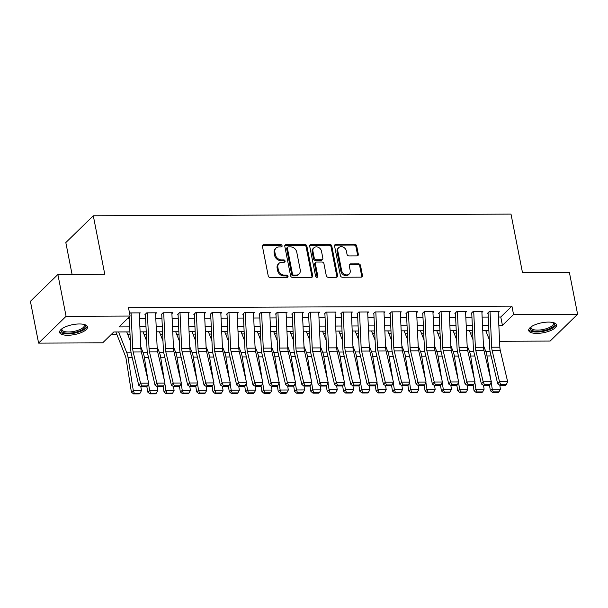 <?xml version="1.0" encoding="UTF-8"?>
<svg xmlns="http://www.w3.org/2000/svg" width="608" height="608" viewBox="0 0 608 608"><rect width="100%" height="100%" fill="white"/><g stroke="black" fill="none" stroke-linecap="round" stroke-linejoin="round"><path stroke-width="0.91" d="M282.082 245.769A1.254 1.026 45.7 0 0 280.729 244.621L263.712 244.69A1.786 1.474 45.7 0 0 262.436 246.339L268.234 275.888A1.786 1.474 45.7 0 0 270.157 277.522L287.174 277.453A1.254 1.026 45.7 0 0 286.725 275.158L284.521 275.166A5.723 4.704 45.7 0 1 278.365 269.937L277.879 267.474A5.723 4.704 45.7 0 1 279.011 263.355A5.723 4.704 45.7 0 1 281.975 262.2L284.179 262.192A1.254 1.026 45.7 0 0 283.731 259.89L281.527 259.897A5.723 4.704 45.7 0 1 275.371 254.668L274.884 252.206A5.723 4.704 45.7 0 1 276.017 248.087A5.723 4.704 45.7 0 1 278.981 246.932L281.185 246.924A1.254 1.026 45.7 0 0 282.082 245.769M281.344 246.909A1.254 1.026 45.7 0 0 279.992 245.351L262.975 245.419A1.786 1.474 45.7 0 0 262.496 245.495M287.333 277.446A1.254 1.026 45.7 0 0 285.98 275.88L283.776 275.888L284.521 275.166M284.339 262.177A1.254 1.026 45.7 0 0 282.986 260.612L280.782 260.627L281.527 259.897M536.856 333.397A14.212 5.039 -11.1 0 1 528.702 330.486A14.212 5.039 -11.1 0 1 548.439 322.096A14.212 5.039 -11.1 0 1 556.601 325.006A14.212 5.039 -11.1 0 1 536.856 333.397M67.762 335.274A14.212 5.039 -11.1 0 1 59.607 332.356A14.212 5.039 -11.1 0 1 79.352 323.973A14.212 5.039 -11.1 0 1 87.506 326.884A14.212 5.039 -11.1 0 1 67.762 335.274M357.033 255.9A1.786 1.474 45.7 0 0 358.317 254.25L356.691 245.966A1.786 1.474 45.7 0 0 354.76 244.332L335.867 244.401A1.786 1.474 45.7 0 0 334.582 246.05L340.381 275.599A1.786 1.474 45.7 0 0 342.304 277.233L361.205 277.157A1.786 1.474 45.7 0 0 362.482 275.508L360.521 265.498A1.786 1.474 45.7 0 0 358.598 263.864L350.512 263.895A1.786 1.474 45.7 0 0 349.228 265.544L350.2 270.507A4.788 3.937 45.7 0 1 349.258 273.95A4.788 3.937 45.7 0 1 344.835 274.489A4.788 3.937 45.7 0 1 341.635 270.545L337.82 251.089A4.788 3.937 45.7 0 1 338.762 247.646A4.788 3.937 45.7 0 1 343.186 247.114A4.788 3.937 45.7 0 1 346.385 251.058L347.024 254.296A1.786 1.474 45.7 0 0 348.946 255.93L357.033 255.9M129.914 331.922L113.787 331.983L102.646 342.851L38.6 343.11L30.4 301.302L57.882 274.497L104.789 274.307L93.305 215.779L511.001 214.107L522.485 272.635L569.4 272.452L577.6 314.26L550.118 341.065L499.578 341.263M57.882 274.497L66.082 316.304L130.127 316.046L118.986 326.914L129.679 326.876M498.446 317.026L500.779 317.019L511.921 306.151L128.486 307.686L130.127 316.046M511.921 306.151L513.555 314.518L577.6 314.26M306.88 246.164A1.786 1.474 45.7 0 0 304.958 244.53L286.056 244.606A1.786 1.474 45.7 0 0 284.78 246.248L290.578 275.796A1.786 1.474 45.7 0 0 292.501 277.43L311.395 277.362A1.786 1.474 45.7 0 0 312.679 275.713L306.88 246.164L306.136 246.886A1.786 1.474 45.7 0 0 304.213 245.252L285.312 245.328A1.786 1.474 45.7 0 0 284.84 245.412M310.962 244.507L329.863 244.431A1.786 1.474 45.7 0 1 331.786 246.065L337.577 275.614A1.786 1.474 45.7 0 1 336.3 277.256L328.214 277.294A1.786 1.474 45.7 0 1 326.291 275.66L323.935 263.674A1.786 1.474 45.7 0 0 322.012 262.04L316.646 262.056A1.786 1.474 45.7 0 0 315.37 263.705L317.817 276.184A1.254 1.026 45.7 0 1 315.575 276.192L309.685 246.149A1.786 1.474 45.7 0 1 310.962 244.507L310.217 245.229L329.118 245.153L329.863 244.431M139.27 313.804L140.235 312.869L130.446 312.907L129.664 313.675M155.587 313.743L156.552 312.808L146.756 312.846L144.902 314.655M171.904 313.675L172.862 312.74L163.073 312.778L161.219 314.587M188.222 313.614L189.179 312.672L179.39 312.717L177.536 314.526M204.539 313.546L205.496 312.611L195.708 312.649L193.853 314.458M220.856 313.477L221.814 312.542L212.025 312.58L210.17 314.397M237.173 313.416L238.131 312.482L228.342 312.52L226.48 314.328M253.483 313.348L254.448 312.413L244.659 312.451L242.797 314.268M269.8 313.287L270.765 312.352L260.976 312.39L259.114 314.199M286.117 313.219L287.082 312.284L277.286 312.322L275.432 314.131M302.434 313.158L303.392 312.216L293.603 312.254L291.749 314.07M318.752 313.09L319.709 312.155L309.92 312.193L308.066 314.002M335.069 313.021L336.026 312.086L326.238 312.124L324.383 313.941M351.386 312.96L352.344 312.026L342.555 312.064L340.7 313.872M367.703 312.892L368.661 311.957L358.872 311.995L357.018 313.804M384.02 312.831L384.978 311.889L375.189 311.934L373.327 313.743M400.33 312.763L401.295 311.828L391.506 311.866L389.644 313.675M416.647 312.694L417.612 311.76L407.816 311.798L405.962 313.614M432.964 312.634L433.922 311.699L424.133 311.737L422.279 313.546M449.282 312.565L450.239 311.63L440.45 311.668L438.596 313.485M465.599 312.504L466.556 311.562L456.768 311.608L454.913 313.416M481.916 312.436L482.874 311.501L473.085 311.539L471.23 313.348M127.604 318.516L129.291 318.508M139.49 318.463L145.608 318.44M155.808 318.402L161.926 318.372M172.125 318.334L178.243 318.311M188.434 318.273L194.56 318.242M204.752 318.204L210.87 318.182M221.069 318.136L227.187 318.113M237.386 318.075L243.504 318.052M253.703 318.007L259.821 317.984M270.02 317.946L276.138 317.916M286.338 317.878L292.456 317.855M302.655 317.809L308.773 317.786M318.972 317.748L325.09 317.726M335.282 317.68L341.407 317.657M351.599 317.619L357.717 317.589M367.916 317.551L374.034 317.528M384.233 317.482L390.351 317.46M400.55 317.422L406.668 317.399M416.868 317.353L422.986 317.33M433.185 317.292L439.303 317.27M449.502 317.224L455.62 317.201M465.812 317.163L471.937 317.133M482.129 317.095L488.247 317.072M487.548 313.287L489.402 311.471L499.191 311.433L498.233 312.375M111.256 334.446L116.858 334.43M127.71 334.385L130.028 334.377M144.028 334.316L146.346 334.309M160.345 334.256L162.663 334.24M176.662 334.187L178.98 334.18M192.972 334.119L195.297 334.111M209.289 334.058L211.614 334.05M225.606 333.99L227.932 333.982M241.923 333.929L244.241 333.914M258.24 333.86L260.558 333.853M274.558 333.8L276.876 333.784M290.875 333.731L293.193 333.724M307.192 333.663L309.51 333.655M323.509 333.602L325.827 333.594M339.819 333.534L342.144 333.526M356.136 333.473L358.462 333.458M372.453 333.404L374.771 333.397M388.77 333.336L391.088 333.328M405.088 333.275L407.406 333.268M421.405 333.207L423.723 333.199M437.722 333.146L440.04 333.131M454.039 333.078L456.357 333.07M470.349 333.017L472.674 333.002M486.05 331.383L486.962 330.494M93.305 215.779L65.824 242.577L72.078 274.436M38.6 343.11L66.082 316.304M488.878 330.486L482.752 330.509M472.56 330.554L466.442 330.577M456.243 330.615L450.125 330.638M439.926 330.684L433.808 330.706M423.609 330.744L417.491 330.775M407.292 330.813L401.174 330.836M390.974 330.874L384.856 330.904M374.657 330.942L368.539 330.965M358.348 331.01L352.222 331.033M342.03 331.071L335.912 331.094M325.713 331.14L319.595 331.162M309.396 331.2L303.278 331.231M293.079 331.269L286.961 331.292M276.762 331.337L270.644 331.36M260.444 331.398L254.326 331.421M244.127 331.466L238.009 331.489M227.81 331.527L221.692 331.558M211.5 331.596L205.375 331.618M195.183 331.664L189.065 331.687M178.866 331.725L172.748 331.748M162.549 331.793L156.431 331.816M146.232 331.854L140.114 331.884M498.834 325.394L502.421 325.379L513.555 314.518M139.878 326.83L145.996 326.808M156.195 326.77L162.313 326.739M172.512 326.701L178.63 326.678M188.83 326.633L194.948 326.61M205.147 326.572L211.265 326.549M221.456 326.504L227.582 326.481M237.774 326.443L243.892 326.412M254.091 326.374L260.209 326.352M270.408 326.306L276.526 326.283M286.725 326.245L292.843 326.222M303.042 326.177L309.16 326.154M319.36 326.116L325.478 326.086M335.677 326.048L341.795 326.025M351.986 325.987L358.112 325.956M368.304 325.918L374.422 325.896M384.621 325.85L390.739 325.827M400.938 325.789L407.056 325.766M417.255 325.721L423.373 325.698M433.572 325.66L439.69 325.63M449.89 325.592L456.008 325.569M466.207 325.523L472.325 325.5M482.524 325.462L488.642 325.44M500.779 317.019L502.421 325.379M276.017 248.087L275.272 248.809A5.723 4.704 45.7 0 0 274.147 252.928L274.884 252.206M280.782 260.627A5.723 4.704 45.7 0 1 274.626 255.39L274.147 252.928M279.011 263.355L278.266 264.077A5.723 4.704 45.7 0 0 277.142 268.196L277.879 267.474M283.776 275.888A5.723 4.704 45.7 0 1 277.62 270.659L277.142 268.196M311.874 277.278A1.786 1.474 45.7 0 0 311.934 276.435L306.136 246.886M288.268 246.894A1.254 1.026 45.7 0 0 287.371 248.049L292.463 273.988A1.254 1.026 45.7 0 0 293.808 275.128L296.134 275.12A5.723 4.704 45.7 0 0 299.098 273.965A5.723 4.704 45.7 0 0 300.223 269.846L296.75 252.115A5.723 4.704 45.7 0 0 290.594 246.886L288.268 246.894M287.622 247.144L286.877 247.874A1.254 1.026 45.7 0 0 286.634 248.771L287.371 248.049M299.098 273.965L298.353 274.687A5.723 4.704 45.7 0 1 295.389 275.842L293.064 275.85A1.254 1.026 45.7 0 1 291.718 274.71L286.634 248.771M336.779 277.18A1.786 1.474 45.7 0 0 336.84 276.336L331.041 246.787A1.786 1.474 45.7 0 0 329.118 245.153M315.719 262.42L314.982 263.142A1.786 1.474 45.7 0 0 314.625 264.434L317.072 276.906L317.817 276.184M317.08 277.324A1.254 1.026 45.7 0 0 317.072 276.906M321.495 251.241A4.788 3.937 45.7 0 0 318.303 247.296A4.788 3.937 45.7 0 0 313.872 247.828A4.788 3.937 45.7 0 0 312.93 251.271L314.275 258.126A1.786 1.474 45.7 0 0 316.198 259.76L321.564 259.738A1.786 1.474 45.7 0 0 322.84 258.088L321.495 251.241M313.872 247.828L313.128 248.55A4.788 3.937 45.7 0 0 312.185 251.993L312.93 251.271M322.491 259.38L321.746 260.102A1.786 1.474 45.7 0 1 320.819 260.467L315.453 260.482A1.786 1.474 45.7 0 1 313.53 258.848L312.185 251.993M310.217 245.229A1.786 1.474 45.7 0 0 309.746 245.313M338.762 247.646L338.018 248.376A4.788 3.937 45.7 0 0 337.075 251.818L337.82 251.089M349.258 273.95L348.521 274.679A4.788 3.937 45.7 0 1 344.09 275.211A4.788 3.937 45.7 0 1 340.89 271.267L337.075 251.818M361.684 277.081A1.786 1.474 45.7 0 0 361.745 276.237L359.776 266.22A1.786 1.474 45.7 0 0 357.854 264.586L349.767 264.617A1.786 1.474 45.7 0 0 349.288 264.7M357.512 255.824A1.786 1.474 45.7 0 0 357.572 254.98L355.946 246.688A1.786 1.474 45.7 0 0 354.023 245.054L335.122 245.13A1.786 1.474 45.7 0 0 334.651 245.206M115.885 331.976L125.316 355.885A9.112 4.058 89.8 0 1 126.114 358.895L131.396 392.114L133.304 390.61L128.022 357.39A13.672 6.088 -90.2 0 0 126.836 352.883L118.583 331.968M130.34 341.05L126.745 331.938M134.315 393.292L133.547 393.893L139.262 393.87L140.022 393.27L134.315 393.292L133.304 390.61L141.466 390.579L140.843 386.658M141.466 390.579L140.022 393.27M133.547 393.893L131.396 392.114M139.232 312.877L140.889 348.627A9.112 4.058 -90.2 0 0 141.345 351.956L148.702 383.162L140.539 383.192L141.725 385.92L141.003 386.764L146.718 386.741L147.432 385.898L141.725 385.92M131.07 312.907L132.734 348.658A9.112 4.058 -90.2 0 0 133.19 351.994L140.539 383.192L138.746 385.305L131.396 354.099A13.672 6.088 89.8 0 1 130.712 349.098L129.215 316.935M138.746 385.305L141.003 386.764M147.432 385.898L148.702 383.162M84.14 324.467A12.304 4.362 -11.1 0 1 84.147 324.474A12.304 4.362 -11.1 0 1 81.981 329.886A12.304 4.362 -11.1 0 1 68.278 333.176A12.304 4.362 -11.1 0 1 61.803 328.852L61.803 328.852M62.077 328.654A11.392 4.036 168.9 0 0 61.948 329.642A11.392 4.036 168.9 0 0 68.484 331.976A11.392 4.036 168.9 0 0 84.307 325.257A11.392 4.036 168.9 0 0 83.813 324.391M59.63 331.535A14.121 5.008 168.9 0 0 67.534 333.898A14.121 5.008 168.9 0 0 87.172 326.131M553.234 322.59A12.304 4.362 -11.1 0 1 553.242 322.597A12.304 4.362 -11.1 0 1 554.428 323.927A12.304 4.362 -11.1 0 1 543.552 330.623A12.304 4.362 -11.1 0 1 530.343 328.89A12.304 4.362 -11.1 0 1 530.898 326.975L530.898 326.975M531.172 326.777A11.392 4.036 168.9 0 0 531.042 327.765A11.392 4.036 168.9 0 0 531.065 327.872A11.392 4.036 168.9 0 0 543.149 329.506A11.392 4.036 168.9 0 0 553.402 323.38A11.392 4.036 168.9 0 0 553.371 323.274A11.392 4.036 168.9 0 0 552.908 322.514M528.724 329.665A14.121 5.008 168.9 0 0 543.347 331.322A14.121 5.008 168.9 0 0 556.267 324.262M146.847 386.589L147.714 392.046L149.621 390.541L148.512 383.564M147.926 379.894L144.339 357.322A13.672 6.088 -90.2 0 0 143.154 352.815L140.813 346.879M146.657 340.989L143.062 331.869M150.632 393.224L149.864 393.832L155.58 393.809L156.34 393.201L150.632 393.224L149.621 390.541L157.784 390.511L157.16 386.597M157.784 390.511L156.34 393.201M149.864 393.832L147.714 392.046M163.157 386.528L164.031 391.985L165.938 390.48L164.829 383.496M164.244 379.833L160.656 357.253A13.672 6.088 -90.2 0 0 159.471 352.754L157.13 346.818M162.974 340.921L159.38 331.801M166.949 393.163L166.182 393.764L171.889 393.741L172.657 393.14L166.949 393.163L165.938 390.48L174.101 390.442L173.478 386.528M174.101 390.442L172.657 393.14M166.182 393.764L164.031 391.985M179.474 386.46L180.348 391.917L182.256 390.412L181.146 383.435M180.561 379.764L176.974 357.192A13.672 6.088 -90.2 0 0 175.788 352.686L173.447 346.75M179.292 340.86L175.689 331.74M183.259 393.095L182.499 393.695L188.206 393.672L188.974 393.072L183.259 393.095L182.256 390.412L190.418 390.382L189.795 386.468M190.418 390.382L188.974 393.072M182.499 393.695L180.348 391.917M195.791 386.399L196.658 391.856L198.573 390.351L197.463 383.367M196.878 379.704L193.291 357.124A13.672 6.088 -90.2 0 0 192.098 352.617L189.757 346.689M195.609 340.792L192.006 331.672M199.576 393.034L198.816 393.634L204.524 393.612L205.291 393.011L199.576 393.034L198.573 390.351L206.728 390.313L206.104 386.399M206.728 390.313L205.291 393.011M198.816 393.634L196.658 391.856M155.542 312.808L157.206 348.559A9.112 4.058 -90.2 0 0 157.662 351.895L165.019 383.093L156.856 383.131L158.042 385.86L157.32 386.703L163.035 386.68L163.75 385.837L158.042 385.86M147.387 312.839L149.051 348.589A9.112 4.058 -90.2 0 0 149.5 351.926L156.856 383.131L155.063 385.236L147.706 354.031A13.672 6.088 89.8 0 1 147.03 349.03L145.434 314.655M155.063 385.236L157.32 386.703M163.75 385.837L165.019 383.093M171.859 312.748L173.523 348.49A9.112 4.058 -90.2 0 0 173.979 351.827L181.328 383.032L173.174 383.063L174.352 385.791L173.637 386.635L179.345 386.612L180.067 385.768L174.352 385.791M163.704 312.778L165.368 348.528A9.112 4.058 -90.2 0 0 165.817 351.857L173.174 383.063L171.38 385.176L164.023 353.97A13.672 6.088 89.8 0 1 163.347 348.969L161.751 314.587M171.38 385.176L173.637 386.635M180.067 385.768L181.328 383.032M188.176 312.679L189.84 348.43A9.112 4.058 -90.2 0 0 190.296 351.758L197.646 382.964L189.491 383.002L190.669 385.73L189.954 386.566L195.662 386.544L196.384 385.708L190.669 385.73M180.021 312.71L181.686 348.46A9.112 4.058 -90.2 0 0 182.134 351.796L189.491 383.002L187.697 385.107L180.34 353.902A13.672 6.088 89.8 0 1 179.664 348.901L178.068 314.526M187.697 385.107L189.954 386.566M196.384 385.708L197.646 382.964M204.493 312.611L206.158 348.361A9.112 4.058 -90.2 0 0 206.606 351.698L213.963 382.903L205.808 382.934L206.986 385.662L206.272 386.506L211.979 386.483L212.701 385.639L206.986 385.662M196.338 312.649L198.003 348.399A9.112 4.058 -90.2 0 0 198.451 351.728L205.808 382.934L204.014 385.039L196.658 353.841A13.672 6.088 89.8 0 1 195.981 348.84L194.378 314.458M204.014 385.039L206.272 386.506M212.701 385.639L213.963 382.903M212.108 386.331L212.975 391.788L214.89 390.283L213.78 383.306M213.195 379.635L209.6 357.063A13.672 6.088 -90.2 0 0 208.415 352.556L206.074 346.621M211.926 340.723L208.324 331.611M215.893 392.966L215.133 393.566L220.841 393.543L221.608 392.943L215.893 392.966L214.89 390.283L223.045 390.252L222.422 386.331M223.045 390.252L221.608 392.943M215.133 393.566L212.975 391.788M220.81 312.55L222.475 348.3A9.112 4.058 -90.2 0 0 222.923 351.629L230.28 382.835L222.125 382.865L223.303 385.594L222.589 386.437L228.296 386.414L229.011 385.571L223.303 385.594M212.656 312.58L214.312 348.331A9.112 4.058 -90.2 0 0 214.768 351.667L222.125 382.865L220.332 384.978L212.975 353.772A13.672 6.088 89.8 0 1 212.298 348.772L210.695 314.389M220.332 384.978L222.589 386.437M229.011 385.571L230.28 382.835M228.426 386.262L229.292 391.719L231.207 390.214L230.098 383.238M229.512 379.574L225.918 356.995A13.672 6.088 -90.2 0 0 224.732 352.488L222.391 346.56M228.236 340.662L224.641 331.542M232.21 392.897L231.443 393.505L237.158 393.482L237.918 392.874L232.21 392.897L231.207 390.214L239.362 390.184L238.739 386.27M239.362 390.184L237.918 392.874M231.443 393.505L229.292 391.719M237.128 312.482L238.792 348.232A9.112 4.058 -90.2 0 0 239.24 351.568L246.597 382.774L238.442 382.804L239.62 385.533L238.906 386.376L244.614 386.354L245.328 385.51L239.62 385.533M228.965 312.52L230.63 348.262A9.112 4.058 -90.2 0 0 231.086 351.599L238.442 382.804L236.649 384.91L229.292 353.704A13.672 6.088 89.8 0 1 228.616 348.703L227.012 314.328M236.649 384.91L238.906 386.376M245.328 385.51L246.597 382.774M244.743 386.202L245.609 391.658L247.524 390.154L246.407 383.169M245.83 379.506L242.235 356.926A13.672 6.088 -90.2 0 0 241.049 352.427L238.708 346.492M244.553 340.594L240.958 331.474M248.528 392.836L247.76 393.437L253.475 393.414L254.235 392.814L248.528 392.836L247.524 390.154L255.679 390.123L255.056 386.202M255.679 390.123L254.235 392.814M247.76 393.437L245.609 391.658M253.445 312.421L255.109 348.164A9.112 4.058 -90.2 0 0 255.558 351.5L262.914 382.706L254.752 382.736L255.938 385.464L255.216 386.308L260.931 386.285L261.645 385.442L255.938 385.464M245.282 312.451L246.947 348.202A9.112 4.058 -90.2 0 0 247.403 351.53L254.752 382.736L252.966 384.849L245.609 353.643A13.672 6.088 89.8 0 1 244.933 348.642L243.329 314.26M252.966 384.849L255.216 386.308M261.645 385.442L262.914 382.706M261.06 386.133L261.926 391.59L263.834 390.085L262.724 383.108M262.147 379.438L258.552 356.866A13.672 6.088 -90.2 0 0 257.366 352.359L255.026 346.423M260.87 340.533L257.275 331.413M264.845 392.768L264.077 393.368L269.792 393.346L270.552 392.745L264.845 392.768L263.834 390.085L271.996 390.055L271.373 386.141M271.996 390.055L270.552 392.745M264.077 393.368L261.926 391.59M269.762 312.352L271.419 348.103A9.112 4.058 -90.2 0 0 271.875 351.439L279.232 382.637L271.069 382.675L272.255 385.404L271.533 386.247L277.248 386.224L277.962 385.381L272.255 385.404M261.6 312.383L263.264 348.133A9.112 4.058 -90.2 0 0 263.72 351.47L271.069 382.675L269.276 384.78L261.926 353.575A13.672 6.088 89.8 0 1 261.242 348.574L259.646 314.199M269.276 384.78L271.533 386.247M277.962 385.381L279.232 382.637M277.377 386.072L278.244 391.529L280.151 390.024L279.042 383.04M278.456 379.377L274.869 356.797A13.672 6.088 -90.2 0 0 273.684 352.29L271.343 346.362M277.187 340.465L273.592 331.345M281.162 392.707L280.394 393.308L286.11 393.285L286.87 392.684L281.162 392.707L280.151 390.024L288.314 389.986L287.69 386.072M288.314 389.986L286.87 392.684M280.394 393.308L278.244 391.529M293.694 386.004L294.561 391.461L296.468 389.956L295.359 382.979M294.774 379.308L291.186 356.736A13.672 6.088 -90.2 0 0 290.001 352.23L287.66 346.294M293.504 340.404L289.91 331.284M297.479 392.639L296.712 393.239L302.419 393.216L303.187 392.616L297.479 392.639L296.468 389.956L304.631 389.926L304.008 386.004M304.631 389.926L303.187 392.616M296.712 393.239L294.561 391.461M310.004 385.936L310.878 391.392L312.786 389.888L311.676 382.911M311.091 379.248L307.504 356.668A13.672 6.088 -90.2 0 0 306.318 352.161L303.977 346.233M309.822 340.336L306.227 331.216M313.789 392.57L313.029 393.178L318.736 393.156L319.504 392.548L313.789 392.57L312.786 389.888L320.948 389.857L320.325 385.943M320.948 389.857L319.504 392.548M313.029 393.178L310.878 391.392M326.321 385.875L327.195 391.332L329.103 389.827L327.993 382.85M327.408 379.179L323.821 356.607A13.672 6.088 -90.2 0 0 322.628 352.1L320.287 346.165M326.139 340.267L322.536 331.155M330.106 392.51L329.346 393.11L335.054 393.087L335.821 392.487L330.106 392.51L329.103 389.827L337.258 389.796L336.634 385.875M337.258 389.796L335.821 392.487M329.346 393.11L327.195 391.332M342.638 385.806L343.505 391.263L345.42 389.758L344.31 382.782M343.725 379.111L340.13 356.539A13.672 6.088 -90.2 0 0 338.945 352.032L336.604 346.096M342.456 340.206L338.854 331.086M346.423 392.441L345.663 393.049L351.371 393.026L352.138 392.418L346.423 392.441L345.42 389.758L353.575 389.728L352.952 385.814M353.575 389.728L352.138 392.418M345.663 393.049L343.505 391.263M358.956 385.746L359.822 391.202L361.737 389.698L360.628 382.713M360.042 379.05L356.448 356.47A13.672 6.088 -90.2 0 0 355.262 351.971L352.921 346.036M358.766 340.138L355.171 331.018M362.74 392.38L361.98 392.981L367.688 392.958L368.456 392.358L362.74 392.38L361.737 389.698L369.892 389.66L369.269 385.746M369.892 389.66L368.456 392.358M361.98 392.981L359.822 391.202M375.273 385.677L376.139 391.134L378.054 389.629L376.945 382.652M376.36 378.982L372.765 356.41A13.672 6.088 -90.2 0 0 371.579 351.903L369.238 345.967M375.083 340.077L371.488 330.957M379.058 392.312L378.29 392.912L384.005 392.89L384.765 392.289L379.058 392.312L378.054 389.629L386.209 389.599L385.586 385.685M386.209 389.599L384.765 392.289M378.29 392.912L376.139 391.134M391.59 385.616L392.456 391.073L394.364 389.568L393.254 382.584M392.677 378.921L389.082 356.341A13.672 6.088 -90.2 0 0 387.896 351.834L385.556 345.906M391.4 340.009L387.805 330.889M395.375 392.251L394.607 392.852L400.322 392.829L401.082 392.228L395.375 392.251L394.364 389.568L402.526 389.53L401.903 385.616M402.526 389.53L401.082 392.228M394.607 392.852L392.456 391.073M407.907 385.548L408.774 391.005L410.681 389.5L409.572 382.523M408.994 378.852L405.399 356.28A13.672 6.088 -90.2 0 0 404.214 351.774L401.873 345.838M407.717 339.94L404.122 330.828M411.692 392.183L410.924 392.783L416.64 392.76L417.4 392.16L411.692 392.183L410.681 389.5L418.844 389.47L418.22 385.548M418.844 389.47L417.4 392.16M410.924 392.783L408.774 391.005M424.224 385.48L425.091 390.936L426.998 389.432L425.889 382.455M425.304 378.792L421.716 356.212A13.672 6.088 -90.2 0 0 420.531 351.705L418.19 345.77M424.034 339.88L420.44 330.76M428.009 392.114L427.242 392.722L432.949 392.7L433.717 392.092L428.009 392.114L426.998 389.432L435.161 389.401L434.538 385.487M435.161 389.401L433.717 392.092M427.242 392.722L425.091 390.936M440.534 385.419L441.408 390.876L443.316 389.371L442.206 382.386M441.621 378.723L438.034 356.144A13.672 6.088 -90.2 0 0 436.848 351.644L434.507 345.709M440.352 339.811L436.757 330.691M444.326 392.054L443.559 392.654L449.266 392.631L450.034 392.031L444.326 392.054L443.316 389.371L451.478 389.34L450.855 385.419M451.478 389.34L450.034 392.031M443.559 392.654L441.408 390.876M456.851 385.35L457.725 390.807L459.633 389.302L458.523 382.326M457.938 378.655L454.351 356.083A13.672 6.088 -90.2 0 0 453.158 351.576L450.824 345.64M456.669 339.75L453.066 330.63M460.636 391.985L459.876 392.586L465.584 392.563L466.351 391.962L460.636 391.985L459.633 389.302L467.788 389.272L467.164 385.358M467.788 389.272L466.351 391.962M459.876 392.586L457.725 390.807M286.079 312.284L287.736 348.034A9.112 4.058 -90.2 0 0 288.192 351.371L295.549 382.576L287.386 382.607L288.572 385.335L287.85 386.179L293.565 386.156L294.28 385.312L288.572 385.335M277.917 312.322L279.581 348.072A9.112 4.058 -90.2 0 0 280.03 351.401L287.386 382.607L285.593 384.712L278.244 353.514A13.672 6.088 89.8 0 1 277.56 348.513L275.964 314.131M285.593 384.712L287.85 386.179M294.28 385.312L295.549 382.576M302.389 312.223L304.053 347.974A9.112 4.058 -90.2 0 0 304.509 351.302L311.858 382.508L303.704 382.538L304.882 385.267L304.167 386.11L309.875 386.088L310.597 385.244L304.882 385.267M294.234 312.254L295.898 348.004A9.112 4.058 -90.2 0 0 296.347 351.34L303.704 382.538L301.91 384.651L294.553 353.446A13.672 6.088 89.8 0 1 293.877 348.445L292.281 314.07M301.91 384.651L304.167 386.11M310.597 385.244L311.858 382.508M318.706 312.155L320.37 347.905A9.112 4.058 -90.2 0 0 320.826 351.242L328.176 382.447L320.021 382.478L321.199 385.206L320.484 386.05L326.192 386.027L326.914 385.183L321.199 385.206M310.551 312.193L312.216 347.936A9.112 4.058 -90.2 0 0 312.664 351.272L320.021 382.478L318.227 384.583L310.87 353.377A13.672 6.088 89.8 0 1 310.194 348.376L308.598 314.002M318.227 384.583L320.484 386.05M326.914 385.183L328.176 382.447M335.023 312.094L336.688 347.844A9.112 4.058 -90.2 0 0 337.144 351.173L344.493 382.379L336.338 382.409L337.516 385.138L336.802 385.981L342.509 385.958L343.231 385.115L337.516 385.138M326.868 312.124L328.533 347.875A9.112 4.058 -90.2 0 0 328.981 351.211L336.338 382.409L334.544 384.522L327.188 353.316A13.672 6.088 89.8 0 1 326.511 348.316L324.908 313.933M334.544 384.522L336.802 385.981M343.231 385.115L344.493 382.379M351.34 312.026L353.005 347.776A9.112 4.058 -90.2 0 0 353.453 351.112L360.81 382.31L352.655 382.348L353.833 385.077L353.119 385.92L358.826 385.898L359.541 385.054L353.833 385.077M343.186 312.056L344.842 347.806A9.112 4.058 -90.2 0 0 345.298 351.143L352.655 382.348L350.862 384.454L343.505 353.248A13.672 6.088 89.8 0 1 342.828 348.247L341.225 313.872M350.862 384.454L353.119 385.92M359.541 385.054L360.81 382.31M367.658 311.965L369.322 347.708A9.112 4.058 -90.2 0 0 369.77 351.044L377.127 382.25L368.972 382.28L370.15 385.008L369.436 385.852L375.144 385.829L375.858 384.986L370.15 385.008M359.495 311.995L361.16 347.746A9.112 4.058 -90.2 0 0 361.616 351.074L368.972 382.28L367.179 384.385L359.822 353.187A13.672 6.088 89.8 0 1 359.146 348.186L357.542 313.804M367.179 384.385L369.436 385.852M375.858 384.986L377.127 382.25M383.975 311.896L385.639 347.647A9.112 4.058 -90.2 0 0 386.088 350.976L393.444 382.181L385.282 382.219L386.468 384.94L385.746 385.784L391.461 385.761L392.175 384.917L386.468 384.94M375.812 311.927L377.477 347.677A9.112 4.058 -90.2 0 0 377.933 351.014L385.282 382.219L383.496 384.324L376.139 353.119A13.672 6.088 89.8 0 1 375.463 348.118L373.859 313.743M383.496 384.324L385.746 385.784M392.175 384.917L393.444 382.181M400.292 311.828L401.956 347.578A9.112 4.058 -90.2 0 0 402.405 350.915L409.762 382.12L401.599 382.151L402.785 384.879L402.063 385.723L407.778 385.7L408.492 384.856L402.785 384.879M392.13 311.866L393.794 347.609A9.112 4.058 -90.2 0 0 394.25 350.945L401.599 382.151L399.806 384.256L392.456 353.058A13.672 6.088 89.8 0 1 391.772 348.057L390.176 313.675M399.806 384.256L402.063 385.723M408.492 384.856L409.762 382.12M416.609 311.767L418.266 347.518A9.112 4.058 -90.2 0 0 418.722 350.846L426.079 382.052L417.916 382.082L419.102 384.811L418.38 385.654L424.095 385.632L424.81 384.788L419.102 384.811M408.447 311.798L410.111 347.548A9.112 4.058 -90.2 0 0 410.56 350.884L417.916 382.082L416.123 384.195L408.774 352.99A13.672 6.088 89.8 0 1 408.09 347.989L406.494 313.606M416.123 384.195L418.38 385.654M424.81 384.788L426.079 382.052M432.919 311.699L434.583 347.449A9.112 4.058 -90.2 0 0 435.039 350.786L442.396 381.991L434.234 382.022L435.412 384.75L434.697 385.594L440.412 385.571L441.127 384.727L435.412 384.75M424.764 311.729L426.428 347.48A9.112 4.058 -90.2 0 0 426.877 350.816L434.234 382.022L432.44 384.127L425.083 352.921A13.672 6.088 89.8 0 1 424.407 347.92L422.811 313.546M432.44 384.127L434.697 385.594M441.127 384.727L442.396 381.991M449.236 311.638L450.9 347.381A9.112 4.058 -90.2 0 0 451.356 350.717L458.706 381.923L450.551 381.953L451.729 384.682L451.014 385.525L456.722 385.502L457.444 384.659L451.729 384.682M441.081 311.668L442.746 347.419A9.112 4.058 -90.2 0 0 443.194 350.748L450.551 381.953L448.757 384.066L441.4 352.86A13.672 6.088 89.8 0 1 440.724 347.86L439.128 313.477M448.757 384.066L451.014 385.525M457.444 384.659L458.706 381.923M465.553 311.57L467.218 347.32A9.112 4.058 -90.2 0 0 467.674 350.656L475.023 381.854L466.868 381.892L468.046 384.621L467.332 385.464L473.039 385.434L473.761 384.598L468.046 384.621M457.398 311.6L459.063 347.35A9.112 4.058 -90.2 0 0 459.511 350.687L466.868 381.892L465.074 383.998L457.718 352.792A13.672 6.088 89.8 0 1 457.041 347.791L455.438 313.416M465.074 383.998L467.332 385.464M473.761 384.598L475.023 381.854M473.168 385.29L474.035 390.746L475.95 389.242L474.84 382.257M474.255 378.594L470.66 356.014A13.672 6.088 -90.2 0 0 469.475 351.508L467.134 345.58M472.986 339.682L469.384 330.562M476.953 391.924L476.193 392.525L481.901 392.502L482.668 391.902L476.953 391.924L475.95 389.242L484.105 389.204L483.482 385.29M484.105 389.204L482.668 391.902M476.193 392.525L474.035 390.746M481.87 311.501L483.535 347.252A9.112 4.058 -90.2 0 0 483.983 350.588L491.34 381.794L483.185 381.824L484.363 384.552L483.649 385.396L489.356 385.373L490.078 384.53L484.363 384.552M473.716 311.539L475.372 347.29A9.112 4.058 -90.2 0 0 475.828 350.618L483.185 381.824L481.392 383.929L474.035 352.731A13.672 6.088 89.8 0 1 473.358 347.73L471.755 313.348M481.392 383.929L483.649 385.396M490.078 384.53L491.34 381.794M489.486 385.221L490.352 390.678L492.267 389.173L491.158 382.196M490.572 378.526L486.978 355.954A13.672 6.088 -90.2 0 0 485.792 351.447L483.451 345.511M489.296 339.621L485.701 330.501M493.27 391.856L492.51 392.456L498.218 392.434L498.986 391.833L493.27 391.856L492.267 389.173L500.422 389.143L499.799 385.221M500.422 389.143L498.986 391.833M492.51 392.456L490.352 390.678M498.188 311.44L499.852 347.191A9.112 4.058 -90.2 0 0 500.3 350.52L507.657 381.725L499.502 381.756L500.68 384.484L499.966 385.328L505.674 385.305L506.388 384.461L500.68 384.484M490.033 311.471L491.69 347.221A9.112 4.058 -90.2 0 0 492.146 350.558L499.502 381.756L497.709 383.868L490.352 352.663A13.672 6.088 89.8 0 1 489.676 347.662L488.072 313.28M497.709 383.868L499.966 385.328M506.388 384.461L507.657 381.725M279.992 245.351L280.729 244.621M285.98 275.88L286.725 275.158M282.986 260.612L283.731 259.89M274.626 255.39L275.371 254.668M277.62 270.659L278.365 269.937M262.975 245.419L263.712 244.69M311.934 276.435L312.679 275.713M285.312 245.328L286.056 244.606M304.213 245.252L304.958 244.53M291.718 274.71L292.463 273.988M293.064 275.85L293.808 275.128M295.389 275.842L296.134 275.12M331.041 246.787L331.786 246.065M336.84 276.336L337.577 275.614M314.625 264.434L315.37 263.705M313.53 258.848L314.275 258.126M315.453 260.482L316.198 259.76M320.819 260.467L321.564 259.738M340.89 271.267L341.635 270.545M349.767 264.617L350.512 263.895M357.854 264.586L358.598 263.864M359.776 266.22L360.521 265.498M361.745 276.237L362.482 275.508M335.122 245.13L335.867 244.401M354.023 245.054L354.76 244.332M355.946 246.688L356.691 245.966M357.572 254.98L358.317 254.25M128.022 357.39L132.164 357.367M126.836 352.883L131.138 352.86M140.889 348.627L132.734 348.658M141.345 351.956L133.19 351.994M144.339 357.322L148.481 357.306M143.154 352.815L147.455 352.8M160.656 357.253L164.798 357.238M159.471 352.754L163.772 352.731M176.974 357.192L181.116 357.177M175.788 352.686L180.082 352.67M193.291 357.124L197.433 357.109M192.098 352.617L196.399 352.602M157.206 348.559L149.051 348.589M157.662 351.895L149.5 351.926M173.523 348.49L165.368 348.528M173.979 351.827L165.817 351.857M189.84 348.43L181.686 348.46M190.296 351.758L182.134 351.796M206.158 348.361L198.003 348.399M206.606 351.698L198.451 351.728M209.6 357.063L213.742 357.04M208.415 352.556L212.716 352.541M222.475 348.3L214.312 348.331M222.923 351.629L214.768 351.667M225.918 356.995L230.06 356.98M224.732 352.488L229.034 352.473M238.792 348.232L230.63 348.262M239.24 351.568L231.086 351.599M242.235 356.926L246.377 356.911M241.049 352.427L245.351 352.404M255.109 348.164L246.947 348.202M255.558 351.5L247.403 351.53M258.552 356.866L262.694 356.85M257.366 352.359L261.668 352.344M271.419 348.103L263.264 348.133M271.875 351.439L263.72 351.47M274.869 356.797L279.011 356.782M273.684 352.29L277.985 352.275M291.186 356.736L295.328 356.714M290.001 352.23L294.302 352.214M307.504 356.668L311.646 356.653M306.318 352.161L310.612 352.146M323.821 356.607L327.963 356.584M322.628 352.1L326.929 352.078M340.13 356.539L344.28 356.524M338.945 352.032L343.246 352.017M356.448 356.47L360.59 356.455M355.262 351.971L359.564 351.948M372.765 356.41L376.907 356.394M371.579 351.903L375.881 351.888M389.082 356.341L393.224 356.326M387.896 351.834L392.198 351.819M405.399 356.28L409.541 356.258M404.214 351.774L408.515 351.758M421.716 356.212L425.858 356.197M420.531 351.705L424.832 351.69M438.034 356.144L442.176 356.128M436.848 351.644L441.15 351.622M454.351 356.083L458.493 356.068M453.158 351.576L457.459 351.561M287.736 348.034L279.581 348.072M288.192 351.371L280.03 351.401M304.053 347.974L295.898 348.004M304.509 351.302L296.347 351.34M320.37 347.905L312.216 347.936M320.826 351.242L312.664 351.272M336.688 347.844L328.533 347.875M337.144 351.173L328.981 351.211M353.005 347.776L344.842 347.806M353.453 351.112L345.298 351.143M369.322 347.708L361.16 347.746M369.77 351.044L361.616 351.074M385.639 347.647L377.477 347.677M386.088 350.976L377.933 351.014M401.956 347.578L393.794 347.609M402.405 350.915L394.25 350.945M418.266 347.518L410.111 347.548M418.722 350.846L410.56 350.884M434.583 347.449L426.428 347.48M435.039 350.786L426.877 350.816M450.9 347.381L442.746 347.419M451.356 350.717L443.194 350.748M467.218 347.32L459.063 347.35M467.674 350.656L459.511 350.687M470.66 356.014L474.81 355.999M469.475 351.508L473.776 351.492M483.535 347.252L475.372 347.29M483.983 350.588L475.828 350.618M486.978 355.954L491.12 355.931M485.792 351.447L490.094 351.432M499.852 347.191L491.69 347.221M500.3 350.52L492.146 350.558"/></g></svg>
